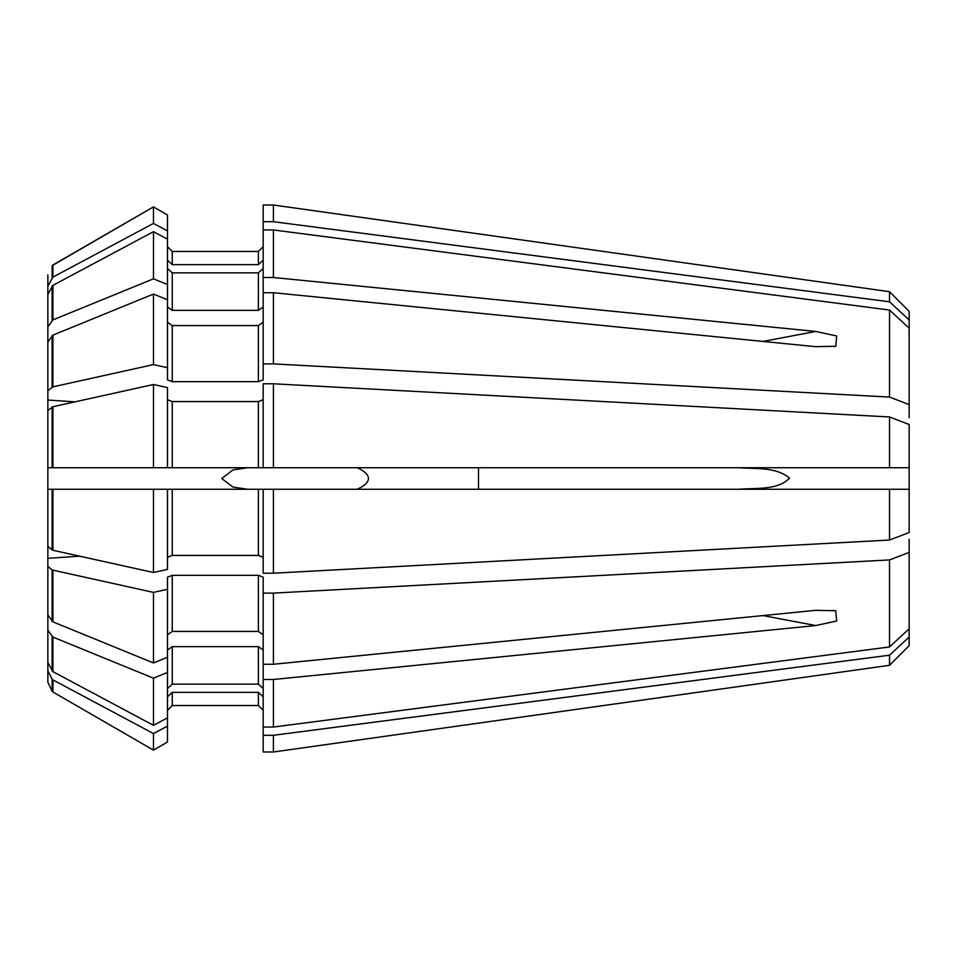 <?xml version="1.0" encoding="UTF-8"?>
<svg xmlns="http://www.w3.org/2000/svg" width="957" height="957" viewBox="0 0 957 957"><rect width="100%" height="100%" fill="white"/><g stroke="black" fill="none" stroke-linecap="round" stroke-linejoin="round"><path stroke-width="1.44" d="M79.622 556.173L47.85 558.314L47.85 546.495L52.922 550.263L52.922 489.266L47.85 489.266L47.85 511.995M47.85 420.781L47.85 546.495M47.85 294.457L52.922 285.353L52.922 319.913L47.85 326.875L47.85 286.215L52.922 277.111L52.922 264.981L52.121 265.663L52.121 277.745M47.85 274.838L47.85 286.215M47.85 410.505L52.922 406.737L52.922 467.734L47.85 467.734L47.85 363.205M47.85 662.543L52.922 671.647L52.922 637.087L47.85 630.125L47.85 682.162L52.121 691.337L52.922 692.019L52.922 679.889L52.121 679.255L52.121 691.337L52.922 692.019L153.467 750.121L153.467 733.564L167.475 726.088L167.475 742.022L153.467 750.121L167.475 742.022M47.85 630.125L47.85 612.253M47.85 593.795L47.85 597.024M47.85 558.314L47.85 614.896L52.922 621.871L52.922 570.157L52.121 569.894L52.121 621.392M47.85 342.104L47.85 390.612L52.922 386.843L52.922 335.129L47.85 342.104L47.85 326.875M497.64 489.266L478.5 489.266L478.5 467.734M909.15 404.596L889.52 397.071L889.52 310.044L909.15 328.215L909.15 417.659M273.415 277.506L263.175 277.506L263.175 229.955L273.415 229.955L273.415 277.506L815.687 331.445L836.705 335.991L835.784 346.267L815.687 346.673L273.415 292.734L273.415 363.899L889.52 397.071M153.467 231.678L167.475 239.154L167.475 284.552L153.467 278.822L153.467 231.678L52.922 285.353M52.922 335.129L153.467 294.05L167.475 299.768L167.475 284.552M167.475 268.439L172.26 272.865L172.26 310.355L167.475 306.97M172.26 272.865L258.39 272.865L263.175 268.439M172.26 310.355L258.39 310.355L263.175 306.97M263.175 277.506L263.175 363.899L273.415 363.899M52.922 319.913L153.467 278.822M889.52 310.044L273.415 229.955M909.15 552.404L909.15 628.785L889.52 646.956L889.52 559.929L909.15 552.404L909.15 539.341M167.475 589.297L167.475 657.232L153.467 662.95L153.467 592.395L167.475 589.297L167.475 577.167L172.26 575.324L258.39 575.324L263.175 577.167L263.175 593.101L273.415 593.101L273.415 664.266L815.687 610.327L835.784 610.733L836.645 621.021L815.687 625.555L273.415 679.494L273.415 727.045L889.52 646.956M263.175 593.101L263.175 664.266L273.415 664.266M47.85 566.388L52.121 569.894M172.26 575.324L172.26 631.429L167.475 634.814M172.26 631.429L258.39 631.429L263.175 634.814M52.922 621.871L153.467 662.95M153.467 592.395L52.922 570.157M889.52 559.929L273.415 593.101M273.415 467.734L273.415 383.793L263.175 383.793L263.175 467.734L909.15 467.734L889.52 467.734L889.52 416.965L909.15 424.489L909.15 532.511L889.52 540.035L273.415 573.207L273.415 489.266L263.175 489.266L263.175 573.207L273.415 573.207M738.804 489.266C755.372 487.807 777.622 490.606 789.501 478.141C776.175 466.753 755.575 469.026 738.804 467.734M153.467 384.499L167.475 387.597L167.475 467.734L153.467 467.734L153.467 384.499L52.922 406.737M167.475 399.727L172.26 401.569L172.26 467.734L47.85 467.734M172.26 401.569L258.39 401.569L263.175 399.727M172.26 467.734L263.175 467.734M52.922 467.734L153.467 467.734M889.52 416.965L273.415 383.793M909.15 637.027L909.15 645.628L889.52 665.306L889.52 655.198L909.15 637.027L909.15 628.785M263.175 735.287L273.415 735.287L273.415 751.987L263.175 751.987L263.175 727.045L273.415 727.045M47.85 670.785L52.121 679.255M167.475 726.088L167.475 717.846L153.467 725.322L52.922 671.647M167.475 696.792L172.26 692.366L172.26 705.536L167.475 710.321L172.26 705.536L258.39 705.536L263.175 710.321L258.39 705.536L258.39 692.366L263.175 696.792M172.26 692.366L258.39 692.366M153.467 733.564L52.922 679.889M889.52 655.198L273.415 735.287M889.52 665.306L273.415 751.987L889.52 665.306L909.15 645.628M909.15 319.973L909.15 311.372L889.52 291.694L273.415 205.013L273.415 221.713L263.175 221.713L263.175 205.013L273.415 205.013L889.52 291.694L889.52 301.802L909.15 319.973L909.15 328.215M52.121 265.663L153.467 206.879L167.475 214.978L153.467 206.879L153.467 223.436L167.475 230.912L167.475 239.154M167.475 260.208L172.26 264.634L172.26 251.464L167.475 246.679L172.26 251.464L258.39 251.464L258.39 264.634L263.175 260.208M263.175 246.679L258.39 251.464L263.175 246.679M52.922 692.019L153.467 750.121M247.696 467.734L233.018 469.923L221.737 478.5L232.994 487.077L247.696 489.266L153.467 489.266L153.467 572.501L167.475 569.403L167.475 489.266L47.85 489.266M167.475 557.273L172.26 555.431L258.39 555.431L263.175 557.273M172.26 555.431L172.26 489.266L258.39 489.266L258.39 555.431M889.52 540.035L889.52 489.266L909.15 489.266L247.696 489.266M153.467 572.501L52.922 550.263M52.922 489.266L153.467 489.266M273.415 679.494L263.175 679.494L263.175 727.045M167.475 657.232L167.475 672.448L153.467 678.178L153.467 725.322M167.475 672.448L167.475 717.846M263.175 650.03L258.39 646.645L172.26 646.645L167.475 650.03M167.475 688.562L172.26 684.135L258.39 684.135L263.175 688.562M263.175 679.494L263.175 664.266M52.922 637.087L153.467 678.178M167.475 214.978L167.475 230.912M172.26 264.634L258.39 264.634M263.175 229.955L263.175 221.713M153.467 223.436L52.922 277.111M52.922 264.981L153.467 206.879M263.175 292.734L273.415 292.734M153.467 294.05L153.467 364.605L167.475 367.703L167.475 379.833L172.26 381.676L258.39 381.676L263.175 379.833L263.175 363.899M167.475 299.768L167.475 367.703M263.175 322.186L258.39 325.571L172.26 325.571L167.475 322.186M153.467 364.605L52.922 386.843M909.15 311.372L889.52 291.694M889.52 301.802L273.415 221.713M357.188 467.734C364.617 471.119 368.373 474.708 368.445 478.5C368.373 482.292 364.617 485.881 357.188 489.266M52.121 285.976L52.121 320.38M258.39 272.865L258.39 310.355M258.39 575.324L258.39 631.429M52.121 407L52.121 467.734M258.39 401.569L258.39 467.734M52.121 489.266L52.121 550M52.121 636.62L52.121 671.024M172.26 646.645L172.26 684.135M258.39 646.645L258.39 684.135M52.121 335.608L52.121 387.107M172.26 325.571L172.26 381.676M258.39 325.571L258.39 381.676M762.992 341.434L815.687 331.445M762.992 615.566L815.687 625.555M47.85 400.038L74.933 401.868M835.772 346.219L833.858 346.578M835.772 610.781L833.846 610.422"/></g></svg>
